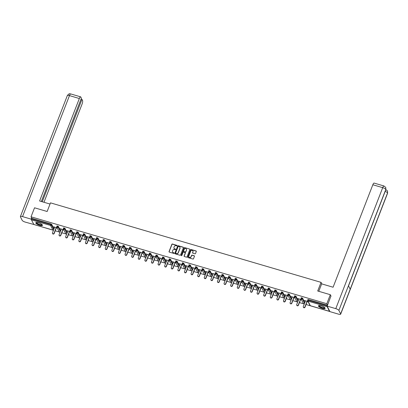 <?xml version="1.0" encoding="UTF-8"?>
<svg xmlns="http://www.w3.org/2000/svg" width="408" height="408" viewBox="0 0 408 408"><rect width="100%" height="100%" fill="white"/><g stroke="black" fill="none" stroke-linecap="round" stroke-linejoin="round"><path stroke-width="0.61" d="M177.041 245.687A0.316 0.291 -26.5 0 0 176.863 245.32L172.446 244.02A0.449 0.413 -26.5 0 0 171.875 244.305L169.055 251.573A0.449 0.413 -26.5 0 0 169.315 252.103L173.726 253.399A0.316 0.291 -26.5 0 0 174.119 252.975A0.316 0.291 -26.5 0 0 173.946 252.833L173.374 252.664A1.443 1.326 -26.5 0 1 172.548 250.981L172.783 250.374A1.443 1.326 -26.5 0 1 174.614 249.472L175.185 249.64A0.316 0.291 -26.5 0 0 175.578 249.217A0.316 0.291 -26.5 0 0 175.404 249.074L174.833 248.906A1.443 1.326 -26.5 0 1 174.007 247.222L174.242 246.621A1.443 1.326 -26.5 0 1 176.072 245.718L176.644 245.886A0.316 0.291 -26.5 0 0 177.041 245.687M177.062 245.55A0.316 0.291 -26.5 0 0 176.939 245.478L172.528 244.183A0.449 0.413 -26.5 0 0 171.957 244.463L169.136 251.736A0.449 0.413 -26.5 0 0 169.116 251.976M174.145 253.062A0.316 0.291 -26.5 0 0 174.027 252.996L173.374 252.664M175.603 249.303A0.316 0.291 -26.5 0 0 175.486 249.237L174.833 248.906M321.152 305.847A3.585 0.994 -158.8 0 0 318.444 305.816A3.585 0.994 -158.8 0 0 322.412 308.377A3.585 0.994 -158.8 0 0 325.125 308.407A3.585 0.994 -158.8 0 0 321.152 305.847M38.495 222.794A3.585 0.994 -158.8 0 0 35.787 222.763A3.585 0.994 -158.8 0 0 39.76 225.323A3.585 0.994 -158.8 0 0 42.468 225.354A3.585 0.994 -158.8 0 0 38.495 222.794M194.953 253.807A0.449 0.413 -26.5 0 0 195.529 253.526L196.319 251.486A0.449 0.413 -26.5 0 0 196.059 250.961L191.158 249.518A0.449 0.413 -26.5 0 0 190.587 249.803L187.767 257.071A0.449 0.413 -26.5 0 0 188.027 257.601L192.928 259.039A0.449 0.413 -26.5 0 0 193.499 258.759L194.453 256.295A0.449 0.413 -26.5 0 0 194.193 255.765L192.097 255.153A0.449 0.413 -26.5 0 0 191.525 255.434L191.051 256.652A1.209 1.107 -26.5 0 1 188.863 256.867A1.209 1.107 -26.5 0 1 188.828 256L190.684 251.216A1.209 1.107 -26.5 0 1 192.877 251.002A1.209 1.107 -26.5 0 1 192.907 251.869L192.596 252.664A0.449 0.413 -26.5 0 0 192.856 253.19L194.953 253.807M31.044 216.806L34.537 207.794L47.15 211.497L50.5 202.858L321.055 282.356L317.705 290.996L330.312 294.704L326.818 303.715L31.044 216.806L31.799 218.321L31.544 218.979L50.714 224.609L50.969 223.951L31.799 218.321M183.401 247.692A0.449 0.413 -26.5 0 0 183.141 247.166L178.24 245.723A0.449 0.413 -26.5 0 0 177.669 246.009L174.848 253.276A0.449 0.413 -26.5 0 0 175.109 253.802L180.01 255.245A0.449 0.413 -26.5 0 0 180.581 254.959L183.401 247.692M184.702 247.62L189.603 249.064A0.449 0.413 -26.5 0 1 189.858 249.589L187.037 256.861A0.449 0.413 -26.5 0 1 186.466 257.142L184.37 256.525A0.449 0.413 -26.5 0 1 184.11 256L185.252 253.052A0.449 0.413 -26.5 0 0 184.997 252.526L183.605 252.113A0.449 0.413 -26.5 0 0 183.034 252.399L181.841 255.469A0.316 0.291 -26.5 0 1 181.269 255.525A0.316 0.291 -26.5 0 1 181.259 255.296L184.13 247.906A0.449 0.413 -26.5 0 1 184.702 247.62L189.603 249.064M321.835 283.917L321.055 282.356M33.818 224.451L31.426 219.841L31.544 218.979M35.057 224.849L53.448 230.301M330.312 294.704L331.041 296.157M326.818 303.715L327.542 305.169M327.221 306.204L327.201 306.75L329.486 311.33L329.72 311.217M329.873 311.523L306.046 304.521M304.286 304.006L299.441 302.583M297.682 302.063L292.842 300.64M291.082 300.125L286.243 298.702M284.483 298.187L279.638 296.764M277.884 296.249L273.039 294.826M271.279 294.306L266.439 292.883M264.68 292.368L259.84 290.945M258.08 290.43L253.235 289.007M251.476 288.487L246.636 287.064M244.876 286.549L240.037 285.126M238.277 284.611L233.432 283.188M231.673 282.668L226.833 281.245M225.073 280.73L220.233 279.307M218.474 278.791L213.629 277.369M211.874 276.848L207.029 275.425M205.27 274.91L200.43 273.488M198.671 272.972L193.831 271.55M192.071 271.029L187.226 269.606M185.467 269.091L180.627 267.668M178.867 267.153L174.027 265.73M172.268 265.215L167.423 263.792M165.663 263.272L160.823 261.849M159.064 261.334L154.224 259.911M152.464 259.396L147.619 257.973M145.865 257.453L141.02 256.03M139.261 255.515L134.421 254.092M132.661 253.577L127.821 252.154M126.062 251.634L121.217 250.211M119.457 249.696L114.617 248.273M112.858 247.758L108.018 246.335M106.258 245.815L101.413 244.392M99.654 243.877L94.814 242.454M93.055 241.939L88.215 240.516M86.455 239.996L81.61 238.573M79.851 238.058L75.011 236.635M73.251 236.12L68.411 234.697M66.652 234.182L61.807 232.759M60.053 232.239L55.208 230.816M53.657 226.802L57.186 227.837M53.581 226.986L54.616 227.292M56.375 227.807L57.309 228.082M307.892 299.656L308.402 299.594L308.147 300.257L327.272 305.873M327.527 305.215L308.402 299.594M50.969 223.951L51.724 224.38L53.983 228.919M301.288 297.712L302.558 298.085L304.822 302.624M294.688 295.775L295.958 296.147L298.223 300.681M288.089 293.837L289.359 294.209L291.618 298.743M281.484 291.893L282.754 292.266L285.019 296.805M274.885 289.955L276.155 290.328L278.419 294.862M268.285 288.017L269.555 288.39L271.815 292.924M261.686 286.074L262.951 286.447L265.215 290.986M255.082 284.136L256.351 284.509L258.616 289.048M248.482 282.198L249.752 282.571L252.016 287.105M241.883 280.255L243.153 280.633L245.412 285.166M235.278 278.317L236.548 278.69L238.813 283.228M228.679 276.379L229.949 276.752L232.213 281.285M222.079 274.436L223.349 274.814L225.609 279.347M215.475 272.498L216.745 272.87L219.009 277.409M208.876 270.56L210.145 270.932L212.41 275.466M202.276 268.622L203.546 268.994L205.805 273.528M195.677 266.679L196.942 267.051L199.206 271.59M189.072 264.741L190.342 265.113L192.607 269.647M182.473 262.803L183.743 263.175L186.002 267.709M175.874 260.86L177.143 261.232L179.403 265.771M169.269 258.922L170.539 259.294L172.803 263.828M162.67 256.984L163.94 257.356L166.204 261.89M156.07 255.041L157.34 255.413L159.599 259.952M149.466 253.103L150.736 253.475L153 258.009M142.866 251.165L144.136 251.537L146.401 256.071M136.267 249.222L137.537 249.599L139.796 254.133M129.667 247.284L130.932 247.656L133.197 252.195M123.063 245.346L124.333 245.718L126.597 250.252M116.464 243.403L117.733 243.78L119.993 248.314M109.864 241.465L111.134 241.837L113.393 246.376M103.26 239.527L104.53 239.899L106.794 244.433M96.66 237.589L97.93 237.961L100.195 242.495M90.061 235.645L91.331 236.018L93.59 240.557M83.456 233.708L84.726 234.08L86.991 238.614M76.857 231.769L78.127 232.142L80.391 236.676M70.258 229.826L71.528 230.199L73.787 234.738M63.653 227.888L64.923 228.261L67.187 232.795M57.054 225.95L58.324 226.323L60.588 230.857M63.786 229.781L60.063 228.684L61.215 229.23M62.975 229.75L63.908 230.02M70.385 231.719L66.662 230.622L67.82 231.173M69.579 231.688L70.508 231.963M76.99 233.656L73.267 232.565L74.419 233.111M76.179 233.626L77.107 233.901M83.589 235.6L79.866 234.503L81.019 235.049M82.778 235.569L83.711 235.839M90.188 237.538L86.465 236.441L87.623 236.992M89.383 237.507L90.311 237.782M96.793 239.476L93.065 238.384L94.222 238.93M95.982 239.445L96.91 239.72M103.392 241.414L99.669 240.322L100.822 240.868M102.581 241.383L103.515 241.658M109.992 243.357L106.269 242.26L107.426 242.806M109.181 243.326L110.114 243.596M116.596 245.295L112.868 244.203L114.026 244.749M115.785 245.264L116.713 245.54M123.196 247.233L119.473 246.141L120.625 246.687M122.385 247.202L123.318 247.477M129.795 249.176L126.072 248.079L127.225 248.625M128.984 249.145L129.917 249.416M136.394 251.114L132.671 250.022L133.829 250.568M135.589 251.083L136.517 251.359M142.999 253.052L139.276 251.96L140.429 252.506M142.188 253.021L143.121 253.297M149.598 254.995L145.875 253.898L147.028 254.444M148.787 254.964L149.721 255.235M156.198 256.933L152.475 255.836L153.632 256.387M155.392 256.902L156.32 257.178M162.802 258.871L159.074 257.779L160.232 258.325M161.991 258.84L162.919 259.116M169.402 260.814L165.679 259.718L166.831 260.263M168.591 260.783L169.524 261.054M176.001 262.752L172.278 261.655L173.436 262.206M175.19 262.721L176.123 262.997M182.606 264.69L178.877 263.599L180.035 264.144M181.795 264.659L182.723 264.935M189.205 266.633L185.482 265.537L186.635 266.082M188.394 266.603L189.327 266.873M195.804 268.571L192.081 267.475L193.234 268.025M194.993 268.541L195.927 268.816M202.404 270.509L198.681 269.418L199.838 269.963M201.598 270.478L202.526 270.754M209.008 272.452L205.285 271.356L206.438 271.901M208.197 272.416L209.131 272.692M215.608 274.39L211.885 273.294L213.037 273.839M214.797 274.36L215.73 274.63M222.207 276.328L218.484 275.237L219.642 275.783M221.401 276.298L222.329 276.573M228.811 278.266L225.089 277.175L226.241 277.72M228.001 278.236L228.929 278.511M235.411 280.209L231.688 279.113L232.841 279.659M234.6 280.179L235.533 280.449M242.01 282.147L238.287 281.056L239.445 281.602M241.199 282.117L242.133 282.392M248.615 284.085L244.887 282.994L246.044 283.54M247.804 284.055L248.732 284.33M255.214 286.028L251.491 284.932L252.644 285.478M254.403 285.998L255.337 286.268M261.814 287.966L258.091 286.87L259.243 287.421M261.003 287.936L261.936 288.211M268.418 289.904L264.69 288.813L265.848 289.359M267.607 289.874L268.535 290.149M275.017 291.848L271.295 290.751L272.447 291.297M274.207 291.817L275.14 292.087M281.617 293.785L277.894 292.689L279.046 293.24M280.806 293.755L281.739 294.03M288.216 295.724L284.493 294.632L285.651 295.178M287.41 295.693L288.339 295.968M294.821 297.667L291.098 296.57L292.25 297.116M294.01 297.636L294.938 297.906M301.42 299.605L297.697 298.508L298.85 299.059M300.609 299.574L301.543 299.849M308.02 301.543L304.297 300.451L305.454 300.997M307.209 301.512L308.142 301.787M174.083 248.339A1.443 1.326 -26.5 0 0 174.915 249.069M172.63 252.093A1.443 1.326 -26.5 0 0 173.456 252.827M183.421 247.452A0.449 0.413 -26.5 0 0 183.223 247.325L178.321 245.886A0.449 0.413 -26.5 0 0 177.75 246.167L174.93 253.439A0.449 0.413 -26.5 0 0 174.91 253.679M178.48 246.422A0.316 0.291 -26.5 0 0 178.077 246.621L175.603 253.006A0.316 0.291 -26.5 0 0 175.782 253.373L176.389 253.552A1.443 1.326 -26.5 0 0 178.214 252.649L179.908 248.283A1.443 1.326 -26.5 0 0 179.081 246.6L178.48 246.422M179.908 247.335A1.443 1.326 -26.5 0 1 179.989 248.446L178.296 252.807A1.443 1.326 -26.5 0 1 176.465 253.71L175.863 253.536M185.273 252.812A0.449 0.413 -26.5 0 1 185.334 253.21L184.192 256.163A0.449 0.413 -26.5 0 0 184.171 256.397M184.783 247.784A0.449 0.413 -26.5 0 0 184.207 248.064L181.341 255.459A0.316 0.291 -26.5 0 0 181.325 255.597M186.441 249.992A1.209 1.107 -26.5 0 0 185.288 248.538A1.209 1.107 -26.5 0 0 184.222 249.339L183.564 251.022A0.449 0.413 -26.5 0 0 183.824 251.547L185.217 251.96A0.449 0.413 -26.5 0 0 185.788 251.675L186.522 250.15A1.209 1.107 -26.5 0 0 186.446 249.206M183.626 251.425A0.449 0.413 -26.5 0 0 183.906 251.71L183.824 251.547M186.522 250.15L185.869 251.838A0.449 0.413 -26.5 0 1 185.298 252.119L183.906 251.71M192.913 251.083A1.209 1.107 -26.5 0 1 192.989 252.032L192.678 252.827A0.449 0.413 -26.5 0 0 192.663 253.067M188.904 256.948A1.209 1.107 -26.5 0 0 191.133 256.816L191.051 256.652M194.473 256.056A0.449 0.413 -26.5 0 0 194.274 255.928L192.178 255.311A0.449 0.413 -26.5 0 0 191.607 255.597L191.133 256.816M196.335 251.246A0.449 0.413 -26.5 0 0 196.141 251.124L191.24 249.681A0.449 0.413 -26.5 0 0 190.669 249.961L187.848 257.234A0.449 0.413 -26.5 0 0 187.828 257.474M54.045 233.264L54.167 233.509A0.852 0.78 153.5 0 1 52.622 233.656L52.499 233.417A0.852 0.78 -26.5 0 0 54.045 233.264L56.253 227.567M54.687 227.103L52.479 232.805A0.852 0.78 -26.5 0 0 52.499 233.417M54.167 233.509L56.447 227.623M60.644 235.207L60.767 235.447A0.852 0.78 153.5 0 1 59.221 235.6L59.099 235.355A0.852 0.78 -26.5 0 0 60.644 235.207L62.858 229.505M61.292 229.046L59.078 234.743A0.852 0.78 -26.5 0 0 59.099 235.355M60.767 235.447L63.046 229.561M67.243 237.145L67.366 237.39A0.852 0.78 153.5 0 1 65.826 237.538L65.703 237.293A0.852 0.78 -26.5 0 0 67.243 237.145L69.457 231.443M67.891 230.984L65.678 236.686A0.852 0.78 -26.5 0 0 65.703 237.293M67.366 237.39L69.651 231.499M73.848 239.083L73.965 239.328A0.852 0.78 153.5 0 1 72.425 239.476L72.303 239.236A0.852 0.78 -26.5 0 0 73.848 239.083L76.056 233.386M74.491 232.922L72.282 238.624A0.852 0.78 -26.5 0 0 72.303 239.236M73.965 239.328L76.25 233.442M80.447 241.026L80.57 241.266A0.852 0.78 153.5 0 1 79.024 241.414L78.902 241.174A0.852 0.78 -26.5 0 0 80.447 241.026L82.656 235.324M81.09 234.865L78.882 240.562A0.852 0.78 -26.5 0 0 78.902 241.174M80.57 241.266L82.849 235.38M87.047 242.964L87.169 243.204A0.852 0.78 153.5 0 1 85.624 243.357L85.507 243.112A0.852 0.78 -26.5 0 0 87.047 242.964L89.26 237.262M87.694 236.803L85.481 242.505A0.852 0.78 -26.5 0 0 85.507 243.112M87.169 243.204L89.454 237.318M42.152 224.665A3.101 0.857 21.2 0 1 41.157 225.094A3.101 0.857 21.2 0 1 37.648 223.926A3.101 0.857 21.2 0 1 36.485 222.467M36.664 222.467A2.871 0.796 -158.8 0 0 36.659 222.482A2.871 0.796 -158.8 0 0 38.087 223.834A2.871 0.796 -158.8 0 0 41.096 224.788A2.871 0.796 -158.8 0 0 42.014 224.563A2.871 0.796 -158.8 0 0 42.019 224.543M35.919 222.605A3.56 0.984 -158.8 0 0 37.949 224.237A3.56 0.984 -158.8 0 0 41.438 225.298A3.56 0.984 -158.8 0 0 42.473 225.15M324.804 307.719A3.101 0.857 21.2 0 1 323.809 308.147A3.101 0.857 21.2 0 1 320.305 306.979A3.101 0.857 21.2 0 1 319.143 305.521M319.321 305.521A2.871 0.796 -158.8 0 0 319.311 305.541A2.871 0.796 -158.8 0 0 320.739 306.887A2.871 0.796 -158.8 0 0 323.748 307.841A2.871 0.796 -158.8 0 0 324.666 307.617A2.871 0.796 -158.8 0 0 324.676 307.596M318.577 305.658A3.56 0.984 -158.8 0 0 320.606 307.29A3.56 0.984 -158.8 0 0 324.095 308.351A3.56 0.984 -158.8 0 0 325.13 308.203M50.036 204.056L39.602 200.986L79.346 98.517L69.467 95.61L22.537 216.602L31.146 219.137L31.61 217.943M43.982 202.276L82.095 104.02A2.754 0.77 106.4 0 0 82.569 100.577L81.967 99.373L42.248 201.766M22.537 216.602A2.825 0.785 -158.8 0 0 20.4 216.577A2.825 0.785 -158.8 0 0 20.431 216.837L22.185 220.351A2.825 0.785 -158.8 0 0 25.286 222.11L33.818 224.482M31.396 219.631L31.146 219.137M41.335 201.496L81.391 98.221L80.789 97.017A2.754 0.77 106.4 0 0 80.611 96.839A2.754 0.77 106.4 0 0 79.346 98.517M81.049 99.103L81.967 99.373M318.775 291.312L321.662 283.866L333.091 287.227L372.835 184.753A2.754 0.77 -73.6 0 1 374.095 183.08L383.979 185.982A2.754 0.77 -73.6 0 0 382.714 187.654L372.835 184.753M340.639 313.92L350.217 289.231L348.463 285.717L338.885 310.406L340.639 313.92A2.825 0.785 -158.8 0 1 340.67 314.18A2.825 0.785 -158.8 0 1 338.533 314.155L329.924 311.625L327.175 306.117L330.959 295.999M338.885 310.406A2.825 0.785 -158.8 0 0 335.784 308.647L327.175 306.117M348.534 285.855L385.84 189.664A2.825 0.785 -158.8 0 0 385.815 189.414L385.744 187.44L383.979 185.982M340.67 314.18L387.6 193.188A2.825 0.785 -158.8 0 0 387.569 192.928L387.483 190.924L385.733 189.506M93.651 244.902L93.769 245.147A0.852 0.78 153.5 0 1 92.228 245.295L92.106 245.05A0.852 0.78 -26.5 0 0 93.651 244.902L95.86 239.205M94.294 238.741L92.086 244.443A0.852 0.78 -26.5 0 0 92.106 245.05M93.769 245.147L96.053 239.261M100.251 246.84L100.373 247.085A0.852 0.78 153.5 0 1 98.828 247.233L98.705 246.993A0.852 0.78 -26.5 0 0 100.251 246.84L102.459 241.143M100.893 240.684L98.685 246.381A0.852 0.78 -26.5 0 0 98.705 246.993M100.373 247.085L102.653 241.199M106.85 248.783L106.972 249.023A0.852 0.78 153.5 0 1 105.427 249.176L105.31 248.931A0.852 0.78 -26.5 0 0 106.85 248.783L109.064 243.081M107.498 242.622L105.284 248.324A0.852 0.78 -26.5 0 0 105.31 248.931M106.972 249.023L109.257 243.137M113.45 250.721L113.572 250.966A0.852 0.78 153.5 0 1 112.032 251.114L111.909 250.869A0.852 0.78 -26.5 0 0 113.45 250.721L115.663 245.019M114.097 244.56L111.884 250.262A0.852 0.78 -26.5 0 0 111.909 250.869M113.572 250.966L115.857 245.081M120.054 252.659L120.176 252.904A0.852 0.78 153.5 0 1 118.631 253.052L118.509 252.812A0.852 0.78 -26.5 0 0 120.054 252.659L122.262 246.962M120.697 246.503L118.488 252.2A0.852 0.78 -26.5 0 0 118.509 252.812M120.176 252.904L122.456 247.019M126.653 254.602L126.776 254.842A0.852 0.78 153.5 0 1 125.231 254.995L125.108 254.75A0.852 0.78 -26.5 0 0 126.653 254.602L128.867 248.9M127.301 248.441L125.088 254.143A0.852 0.78 -26.5 0 0 125.108 254.75M126.776 254.842L129.055 248.957M133.253 256.54L133.375 256.785A0.852 0.78 153.5 0 1 131.835 256.933L131.713 256.688A0.852 0.78 -26.5 0 0 133.253 256.54L135.466 250.838M133.901 250.379L131.687 256.081A0.852 0.78 -26.5 0 0 131.713 256.688M133.375 256.785L135.66 250.9M139.857 258.478L139.975 258.723A0.852 0.78 153.5 0 1 138.434 258.871L138.312 258.631A0.852 0.78 -26.5 0 0 139.857 258.478L142.066 252.781M140.5 252.322L138.292 258.019A0.852 0.78 -26.5 0 0 138.312 258.631M139.975 258.723L142.259 252.838M146.457 260.421L146.579 260.661A0.852 0.78 153.5 0 1 145.034 260.814L144.911 260.569A0.852 0.78 -26.5 0 0 146.457 260.421L148.665 254.72M147.099 254.261L144.891 259.957A0.852 0.78 -26.5 0 0 144.911 260.569M146.579 260.661L148.859 254.776M153.056 262.359L153.179 262.604A0.852 0.78 153.5 0 1 151.633 262.752L151.516 262.507A0.852 0.78 -26.5 0 0 153.056 262.359L155.269 256.658M153.704 256.199L151.49 261.9A0.852 0.78 -26.5 0 0 151.516 262.507M153.179 262.604L155.463 256.714M159.661 264.297L159.778 264.542A0.852 0.78 153.5 0 1 158.238 264.69L158.115 264.45A0.852 0.78 -26.5 0 0 159.661 264.297L161.869 258.601M160.303 258.137L158.095 263.838A0.852 0.78 -26.5 0 0 158.115 264.45M159.778 264.542L162.063 258.657M166.26 266.24L166.382 266.48A0.852 0.78 153.5 0 1 164.837 266.633L164.715 266.388A0.852 0.78 -26.5 0 0 166.26 266.24L168.468 260.539M166.903 260.08L164.694 265.776A0.852 0.78 -26.5 0 0 164.715 266.388M166.382 266.48L168.662 260.595M172.859 268.178L172.982 268.423A0.852 0.78 153.5 0 1 171.436 268.571L171.319 268.326A0.852 0.78 -26.5 0 0 172.859 268.178L175.073 262.477M173.507 262.018L171.294 267.719A0.852 0.78 -26.5 0 0 171.319 268.326M172.982 268.423L175.267 262.533M179.459 270.116L179.581 270.361A0.852 0.78 153.5 0 1 178.041 270.509L177.919 270.269A0.852 0.78 -26.5 0 0 179.459 270.116L181.672 264.42M180.106 263.956L177.898 269.657A0.852 0.78 -26.5 0 0 177.919 270.269M179.581 270.361L181.866 264.476M186.063 272.06L186.186 272.299A0.852 0.78 153.5 0 1 184.64 272.447L184.518 272.207A0.852 0.78 -26.5 0 0 186.063 272.06L188.272 266.358M186.706 265.899L184.498 271.595A0.852 0.78 -26.5 0 0 184.518 272.207M186.186 272.299L188.465 266.414M192.663 273.998L192.785 274.237A0.852 0.78 153.5 0 1 191.24 274.39L191.117 274.145A0.852 0.78 -26.5 0 0 192.663 273.998L194.876 268.296M193.31 267.837L191.097 273.538A0.852 0.78 -26.5 0 0 191.117 274.145M192.785 274.237L195.07 268.352M199.262 275.935L199.385 276.18A0.852 0.78 153.5 0 1 197.844 276.328L197.722 276.083A0.852 0.78 -26.5 0 0 199.262 275.935L201.476 270.239M199.91 269.775L197.696 275.476A0.852 0.78 -26.5 0 0 197.722 276.083M199.385 276.18L201.669 270.295M205.867 277.874L205.984 278.118A0.852 0.78 153.5 0 1 204.444 278.266L204.321 278.026A0.852 0.78 -26.5 0 0 205.867 277.874L208.075 272.177M206.509 271.718L204.301 277.415A0.852 0.78 -26.5 0 0 204.321 278.026M205.984 278.118L208.269 272.233M212.466 279.817L212.588 280.056A0.852 0.78 153.5 0 1 211.043 280.209L210.921 279.965A0.852 0.78 -26.5 0 0 212.466 279.817L214.679 274.115M213.114 273.656L210.9 279.358A0.852 0.78 -26.5 0 0 210.921 279.965M212.588 280.056L214.868 274.171M219.065 281.755L219.188 281.999A0.852 0.78 153.5 0 1 217.643 282.147L217.525 281.903A0.852 0.78 -26.5 0 0 219.065 281.755L221.279 276.053M219.713 275.594L217.5 281.296A0.852 0.78 -26.5 0 0 217.525 281.903M219.188 281.999L221.473 276.114M225.67 283.693L225.787 283.937A0.852 0.78 153.5 0 1 224.247 284.085L224.125 283.846A0.852 0.78 -26.5 0 0 225.67 283.693L227.878 277.996M226.312 277.537L224.104 283.234A0.852 0.78 -26.5 0 0 224.125 283.846M225.787 283.937L228.072 278.052M232.269 285.636L232.392 285.875A0.852 0.78 153.5 0 1 230.846 286.028L230.724 285.784A0.852 0.78 -26.5 0 0 232.269 285.636L234.478 279.934M232.912 279.475L230.704 285.177A0.852 0.78 -26.5 0 0 230.724 285.784M232.392 285.875L234.671 279.99M238.869 287.574L238.991 287.819A0.852 0.78 153.5 0 1 237.446 287.966L237.329 287.722A0.852 0.78 -26.5 0 0 238.869 287.574L241.082 281.872M239.516 281.413L237.303 287.115A0.852 0.78 -26.5 0 0 237.329 287.722M238.991 287.819L241.276 281.933M245.473 289.512L245.591 289.757A0.852 0.78 153.5 0 1 244.05 289.904L243.928 289.665A0.852 0.78 -26.5 0 0 245.473 289.512L247.681 283.815M246.116 283.356L243.907 289.053A0.852 0.78 -26.5 0 0 243.928 289.665M245.591 289.757L247.875 283.871M252.073 291.455L252.195 291.695A0.852 0.78 153.5 0 1 250.65 291.848L250.527 291.603A0.852 0.78 -26.5 0 0 252.073 291.455L254.281 285.753M252.715 285.294L250.507 290.991A0.852 0.78 -26.5 0 0 250.527 291.603M252.195 291.695L254.475 285.809M258.672 293.393L258.794 293.638A0.852 0.78 153.5 0 1 257.249 293.785L257.132 293.541A0.852 0.78 -26.5 0 0 258.672 293.393L260.885 287.691M259.32 287.232L257.106 292.934A0.852 0.78 -26.5 0 0 257.132 293.541M258.794 293.638L261.079 287.747M265.271 295.331L265.394 295.576A0.852 0.78 153.5 0 1 263.854 295.724L263.731 295.484A0.852 0.78 -26.5 0 0 265.271 295.331L267.485 289.634M265.919 289.17L263.706 294.872A0.852 0.78 -26.5 0 0 263.731 295.484M265.394 295.576L267.679 289.69M271.876 297.274L271.993 297.514A0.852 0.78 153.5 0 1 270.453 297.667L270.331 297.422A0.852 0.78 -26.5 0 0 271.876 297.274L274.084 291.572M272.519 291.113L270.31 296.81A0.852 0.78 -26.5 0 0 270.331 297.422M271.993 297.514L274.278 291.628M278.475 299.212L278.598 299.457A0.852 0.78 153.5 0 1 277.052 299.605L276.93 299.36A0.852 0.78 -26.5 0 0 278.475 299.212L280.689 293.51M279.123 293.051L276.91 298.753A0.852 0.78 -26.5 0 0 276.93 299.36M278.598 299.457L280.877 293.566M285.075 301.15L285.197 301.395A0.852 0.78 153.5 0 1 283.652 301.543L283.535 301.303A0.852 0.78 -26.5 0 0 285.075 301.15L287.288 295.453M285.722 294.989L283.509 300.691A0.852 0.78 -26.5 0 0 283.535 301.303M285.197 301.395L287.482 295.509M291.679 303.093L291.796 303.333A0.852 0.78 153.5 0 1 290.256 303.481L290.134 303.241A0.852 0.78 -26.5 0 0 291.679 303.093L293.887 297.391M292.322 296.932L290.114 302.629A0.852 0.78 -26.5 0 0 290.134 303.241M291.796 303.333L294.081 297.447M298.279 305.031L298.401 305.271A0.852 0.78 153.5 0 1 296.856 305.424L296.733 305.179A0.852 0.78 -26.5 0 0 298.279 305.031L300.487 299.329M298.921 298.87L296.713 304.572A0.852 0.78 -26.5 0 0 296.733 305.179M298.401 305.271L300.681 299.385M304.878 306.969L305 307.214A0.852 0.78 153.5 0 1 303.455 307.362L303.338 307.117A0.852 0.78 -26.5 0 0 304.878 306.969L307.091 301.272M305.526 300.808L303.312 306.51A0.852 0.78 -26.5 0 0 303.338 307.117M305 307.214L307.285 301.328M33.711 224.42L52.882 230.056L50.592 225.471L31.426 219.841M52.999 230.076L52.882 230.056A0.689 0.632 -26.5 0 0 53.637 229.821M51.724 224.38L51.469 225.043A0.689 0.632 -26.5 0 1 50.592 225.471L50.714 224.609L51.469 225.043L53.728 229.576M327.201 306.75L308.03 301.114L310.315 305.699L329.486 311.33M307.882 299.589L307.627 300.247L308.147 300.257L308.03 301.114A0.689 0.632 153.5 0 1 307.652 300.808L309.937 305.388A0.689 0.632 153.5 0 0 310.315 305.699L310.422 305.73M58.324 226.323L58.069 226.981L56.799 226.608A0.689 0.632 153.5 0 0 56.819 227.103L59.104 231.683A0.689 0.689 0 0 0 60.19 231.882M60.333 231.514L58.069 226.981A0.689 0.632 -26.5 0 1 57.197 227.409A0.689 0.632 153.5 0 1 56.819 227.103A0.689 0.689 0 0 1 56.794 226.542L57.049 225.884M60.236 231.759A0.689 0.632 -26.5 0 1 59.481 231.994A0.689 0.632 153.5 0 1 59.104 231.683M64.923 228.261L64.668 228.919L66.932 233.458M71.528 230.199L71.273 230.862L73.532 235.396M78.127 232.142L77.872 232.8L80.136 237.334M84.726 234.08L84.471 234.738L86.736 239.272M91.331 236.018L91.076 236.676L93.335 241.215M97.93 237.961L97.675 238.619L99.934 243.153M104.53 239.899L104.275 240.557L106.539 245.091M111.134 241.837L110.874 242.495L113.138 247.034M117.733 243.78L117.478 244.438L119.738 248.972M124.333 245.718L124.078 246.376L126.342 250.91M130.932 247.656L130.677 248.314L132.942 252.853M137.537 249.599L137.282 250.257L139.541 254.791M144.136 251.537L143.881 252.195L146.146 256.729M150.736 253.475L150.481 254.133L152.745 258.672M157.34 255.413L157.085 256.076L159.344 260.61M163.94 257.356L163.684 258.014L165.944 262.548M170.539 259.294L170.284 259.952L172.548 264.491M177.143 261.232L176.883 261.895L179.148 266.429M183.743 263.175L183.488 263.833L185.747 268.367M190.342 265.113L190.087 265.771L192.352 270.305M196.942 267.051L196.687 267.709L198.951 272.248M203.546 268.994L203.291 269.652L205.55 274.186M210.145 270.932L209.891 271.59L212.155 276.124M216.745 272.87L216.49 273.528L218.754 278.067M223.349 274.814L223.094 275.471L225.354 280.005M229.949 276.752L229.694 277.409L231.958 281.943M236.548 278.69L236.293 279.347L238.558 283.886M243.153 280.633L242.893 281.291L245.157 285.824M249.752 282.571L249.497 283.228L251.756 287.762M256.351 284.509L256.096 285.166L258.361 289.705M262.951 286.447L262.696 287.11L264.96 291.644M269.555 288.39L269.3 289.048L271.56 293.582M276.155 290.328L275.9 290.986L278.164 295.525M282.754 292.266L282.499 292.929L284.764 297.463M289.359 294.209L289.104 294.867L291.363 299.401M295.958 296.147L295.703 296.805L297.968 301.339M302.558 298.085L302.303 298.743L304.567 303.282M63.648 227.827L63.393 228.485A0.689 0.689 0 0 0 63.419 229.041A0.689 0.632 153.5 0 0 63.796 229.352A0.689 0.632 -26.5 0 0 64.668 228.919L63.398 228.546A0.689 0.632 153.5 0 0 63.419 229.041L65.703 233.626A0.689 0.689 0 0 0 66.79 233.82M66.836 233.702A0.689 0.632 -26.5 0 1 66.081 233.932A0.689 0.632 153.5 0 1 65.703 233.626M70.247 229.765L69.992 230.423A0.689 0.689 0 0 0 70.018 230.979A0.689 0.632 153.5 0 0 70.395 231.29A0.689 0.632 -26.5 0 0 71.273 230.862L70.003 230.484A0.689 0.632 153.5 0 0 70.018 230.979L72.308 235.564A0.689 0.689 0 0 0 73.389 235.763M73.44 235.64A0.689 0.632 -26.5 0 1 72.685 235.875A0.689 0.632 153.5 0 1 72.308 235.564M76.852 231.703L76.597 232.361A0.689 0.689 0 0 0 76.622 232.922A0.689 0.632 153.5 0 0 77 233.228A0.689 0.632 -26.5 0 0 77.872 232.8L76.602 232.427A0.689 0.632 153.5 0 0 76.622 232.922L78.907 237.502A0.689 0.689 0 0 0 79.993 237.701M80.039 237.578A0.689 0.632 -26.5 0 1 79.285 237.813A0.689 0.632 153.5 0 1 78.907 237.502M83.451 233.646L83.196 234.304A0.689 0.689 0 0 0 83.222 234.86A0.689 0.632 153.5 0 0 83.599 235.171A0.689 0.632 -26.5 0 0 84.471 234.738L83.201 234.365A0.689 0.632 153.5 0 0 83.222 234.86L85.507 239.445A0.689 0.689 0 0 0 86.593 239.639M86.639 239.522A0.689 0.632 -26.5 0 1 85.884 239.751A0.689 0.632 153.5 0 1 85.507 239.445M90.051 235.584L89.796 236.242A0.689 0.689 0 0 0 89.821 236.798A0.689 0.632 153.5 0 0 90.199 237.109A0.689 0.632 -26.5 0 0 91.076 236.676L89.806 236.303A0.689 0.632 153.5 0 0 89.821 236.798L92.106 241.383A0.689 0.689 0 0 0 93.192 241.577M93.238 241.459A0.689 0.632 -26.5 0 1 92.483 241.694A0.689 0.632 153.5 0 1 92.106 241.383M96.65 237.522L96.395 238.18A0.689 0.689 0 0 0 96.421 238.741A0.689 0.632 153.5 0 0 96.798 239.047A0.689 0.632 -26.5 0 0 97.675 238.619L96.405 238.246A0.689 0.632 153.5 0 0 96.421 238.741L98.711 243.321A0.689 0.689 0 0 0 99.797 243.52M99.843 243.398A0.689 0.632 -26.5 0 1 99.088 243.632A0.689 0.632 153.5 0 1 98.711 243.321M103.255 239.465L103 240.123A0.689 0.689 0 0 0 103.025 240.679A0.689 0.632 153.5 0 0 103.403 240.99A0.689 0.632 -26.5 0 0 104.275 240.557L103.005 240.184A0.689 0.632 153.5 0 0 103.025 240.679L105.31 245.259A0.689 0.689 0 0 0 106.396 245.458M106.442 245.341A0.689 0.632 -26.5 0 1 105.687 245.57A0.689 0.632 153.5 0 1 105.31 245.259M109.854 241.403L109.599 242.061A0.689 0.689 0 0 0 109.624 242.617A0.689 0.632 153.5 0 0 110.002 242.928A0.689 0.632 -26.5 0 0 110.874 242.495L109.609 242.123A0.689 0.632 153.5 0 0 109.624 242.617L111.909 247.202A0.689 0.689 0 0 0 112.996 247.396M113.041 247.279A0.689 0.632 -26.5 0 1 112.287 247.513A0.689 0.632 153.5 0 1 111.909 247.202M116.453 243.341L116.198 243.999A0.689 0.689 0 0 0 116.224 244.555A0.689 0.632 153.5 0 0 116.601 244.866A0.689 0.632 -26.5 0 0 117.478 244.438L116.209 244.066A0.689 0.632 153.5 0 0 116.224 244.555L118.514 249.14A0.689 0.689 0 0 0 119.6 249.339M119.646 249.217A0.689 0.632 -26.5 0 1 118.891 249.451A0.689 0.632 153.5 0 1 118.514 249.14M123.058 245.279L122.803 245.942A0.689 0.689 0 0 0 122.828 246.498A0.689 0.632 153.5 0 0 123.206 246.804A0.689 0.632 -26.5 0 0 124.078 246.376L122.808 246.004A0.689 0.632 153.5 0 0 122.828 246.498L125.113 251.078A0.689 0.689 0 0 0 126.2 251.277M126.245 251.16A0.689 0.632 -26.5 0 1 125.491 251.389A0.689 0.632 153.5 0 1 125.113 251.078M129.657 247.222L129.402 247.88A0.689 0.689 0 0 0 129.428 248.436A0.689 0.632 153.5 0 0 129.805 248.747A0.689 0.632 -26.5 0 0 130.677 248.314L129.407 247.942A0.689 0.632 153.5 0 0 129.428 248.436L131.713 253.021A0.689 0.689 0 0 0 132.799 253.215M132.845 253.098A0.689 0.632 -26.5 0 1 132.09 253.327A0.689 0.632 153.5 0 1 131.713 253.021M136.257 249.161L136.002 249.818A0.689 0.689 0 0 0 136.027 250.374A0.689 0.632 153.5 0 0 136.405 250.685A0.689 0.632 -26.5 0 0 137.282 250.257L136.012 249.885A0.689 0.632 153.5 0 0 136.027 250.374L138.317 254.959A0.689 0.689 0 0 0 139.398 255.158M139.449 255.036A0.689 0.632 -26.5 0 1 138.695 255.27A0.689 0.632 153.5 0 1 138.317 254.959M142.861 251.099L142.606 251.761A0.689 0.689 0 0 0 142.632 252.317A0.689 0.632 153.5 0 0 143.009 252.623A0.689 0.632 -26.5 0 0 143.881 252.195L142.611 251.823A0.689 0.632 153.5 0 0 142.632 252.317L144.916 256.897A0.689 0.689 0 0 0 146.003 257.096M146.049 256.979A0.689 0.632 -26.5 0 1 145.294 257.208A0.689 0.632 153.5 0 1 144.916 256.897M149.461 253.042L149.206 253.7A0.689 0.689 0 0 0 149.231 254.255A0.689 0.632 153.5 0 0 149.609 254.566A0.689 0.632 -26.5 0 0 150.481 254.133L149.211 253.761A0.689 0.632 153.5 0 0 149.231 254.255L151.516 258.84A0.689 0.689 0 0 0 152.602 259.034M152.648 258.917A0.689 0.632 -26.5 0 1 151.893 259.146A0.689 0.632 153.5 0 1 151.516 258.84M156.06 254.98L155.805 255.638A0.689 0.689 0 0 0 155.831 256.193A0.689 0.632 153.5 0 0 156.208 256.505A0.689 0.632 -26.5 0 0 157.085 256.076L155.815 255.699A0.689 0.632 153.5 0 0 155.831 256.193L158.115 260.778A0.689 0.689 0 0 0 159.202 260.977M159.248 260.855A0.689 0.632 -26.5 0 1 158.493 261.089A0.689 0.632 153.5 0 1 158.115 260.778M162.665 256.918L162.404 257.576A0.689 0.689 0 0 0 162.43 258.137A0.689 0.632 153.5 0 0 162.807 258.442A0.689 0.632 -26.5 0 0 163.684 258.014L162.415 257.642A0.689 0.632 153.5 0 0 162.43 258.137L164.72 262.716A0.689 0.689 0 0 0 165.806 262.915M165.852 262.793A0.689 0.632 -26.5 0 1 165.097 263.027A0.689 0.632 153.5 0 1 164.72 262.716M169.264 258.861L169.009 259.519A0.689 0.689 0 0 0 169.034 260.075A0.689 0.632 153.5 0 0 169.412 260.386A0.689 0.632 -26.5 0 0 170.284 259.952L169.014 259.58A0.689 0.632 153.5 0 0 169.034 260.075L171.319 264.659A0.689 0.689 0 0 0 172.406 264.853M172.451 264.736A0.689 0.632 -26.5 0 1 171.697 264.965A0.689 0.632 153.5 0 1 171.319 264.659M175.863 260.799L175.608 261.457A0.689 0.689 0 0 0 175.634 262.012A0.689 0.632 153.5 0 0 176.011 262.324A0.689 0.632 -26.5 0 0 176.883 261.895L175.619 261.518A0.689 0.632 153.5 0 0 175.634 262.012L177.919 266.597A0.689 0.689 0 0 0 179.005 266.796M179.051 266.674A0.689 0.632 -26.5 0 1 178.296 266.909A0.689 0.632 153.5 0 1 177.919 266.597M182.463 262.737L182.208 263.395A0.689 0.689 0 0 0 182.233 263.956A0.689 0.632 153.5 0 0 182.611 264.262A0.689 0.632 -26.5 0 0 183.488 263.833L182.218 263.461A0.689 0.632 153.5 0 0 182.233 263.956L184.523 268.535A0.689 0.689 0 0 0 185.609 268.734M185.655 268.612A0.689 0.632 -26.5 0 1 184.901 268.846A0.689 0.632 153.5 0 1 184.523 268.535M189.067 264.68L188.812 265.338A0.689 0.689 0 0 0 188.838 265.894A0.689 0.632 153.5 0 0 189.215 266.205A0.689 0.632 -26.5 0 0 190.087 265.771L188.817 265.399A0.689 0.632 153.5 0 0 188.838 265.894L191.123 270.478A0.689 0.689 0 0 0 192.209 270.672M192.255 270.555A0.689 0.632 -26.5 0 1 191.5 270.785A0.689 0.632 153.5 0 1 191.123 270.478M195.667 266.618L195.412 267.276A0.689 0.689 0 0 0 195.437 267.832A0.689 0.632 153.5 0 0 195.815 268.143A0.689 0.632 -26.5 0 0 196.687 267.709L195.417 267.337A0.689 0.632 153.5 0 0 195.437 267.832L197.722 272.416A0.689 0.689 0 0 0 198.808 272.61M198.854 272.493A0.689 0.632 -26.5 0 1 198.099 272.728A0.689 0.632 153.5 0 1 197.722 272.416M202.266 268.556L202.011 269.214A0.689 0.689 0 0 0 202.036 269.775A0.689 0.632 153.5 0 0 202.414 270.081A0.689 0.632 -26.5 0 0 203.291 269.652L202.021 269.28A0.689 0.632 153.5 0 0 202.036 269.775L204.326 274.355A0.689 0.689 0 0 0 205.413 274.553M205.459 274.431A0.689 0.632 -26.5 0 1 204.704 274.666A0.689 0.632 153.5 0 1 204.326 274.355M208.871 270.499L208.615 271.157A0.689 0.689 0 0 0 208.641 271.713A0.689 0.632 153.5 0 0 209.018 272.024A0.689 0.632 -26.5 0 0 209.891 271.59L208.621 271.218A0.689 0.632 153.5 0 0 208.641 271.713L210.926 276.293A0.689 0.689 0 0 0 212.012 276.491M212.058 276.374A0.689 0.632 -26.5 0 1 211.303 276.604A0.689 0.632 153.5 0 1 210.926 276.293M215.47 272.437L215.215 273.095A0.689 0.689 0 0 0 215.24 273.651A0.689 0.632 153.5 0 0 215.618 273.962A0.689 0.632 -26.5 0 0 216.49 273.528L215.22 273.156A0.689 0.632 153.5 0 0 215.24 273.651L217.525 278.236A0.689 0.689 0 0 0 218.611 278.429M218.657 278.312A0.689 0.632 -26.5 0 1 217.903 278.547A0.689 0.632 153.5 0 1 217.525 278.236M222.069 274.375L221.814 275.033A0.689 0.689 0 0 0 221.84 275.589A0.689 0.632 153.5 0 0 222.217 275.9A0.689 0.632 -26.5 0 0 223.094 275.471L221.825 275.099A0.689 0.632 153.5 0 0 221.84 275.589L224.125 280.174A0.689 0.689 0 0 0 225.211 280.373M225.257 280.25A0.689 0.632 -26.5 0 1 224.502 280.485A0.689 0.632 153.5 0 1 224.125 280.174M228.674 276.313L228.414 276.976A0.689 0.689 0 0 0 228.444 277.532A0.689 0.632 153.5 0 0 228.817 277.838A0.689 0.632 -26.5 0 0 229.694 277.409L228.424 277.037A0.689 0.632 153.5 0 0 228.444 277.532L230.729 282.112A0.689 0.689 0 0 0 231.815 282.31M231.861 282.193A0.689 0.632 -26.5 0 1 231.106 282.423A0.689 0.632 153.5 0 1 230.729 282.112M235.273 278.256L235.018 278.914A0.689 0.689 0 0 0 235.044 279.47A0.689 0.632 153.5 0 0 235.421 279.781A0.689 0.632 -26.5 0 0 236.293 279.347L235.023 278.975A0.689 0.632 153.5 0 0 235.044 279.47L237.329 284.055A0.689 0.689 0 0 0 238.415 284.249M238.461 284.131A0.689 0.632 -26.5 0 1 237.706 284.361A0.689 0.632 153.5 0 1 237.329 284.055M241.873 280.194L241.618 280.852A0.689 0.689 0 0 0 241.643 281.408A0.689 0.632 153.5 0 0 242.02 281.719A0.689 0.632 -26.5 0 0 242.893 281.291L241.628 280.918A0.689 0.632 153.5 0 0 241.643 281.408L243.928 285.993A0.689 0.689 0 0 0 245.014 286.192M245.06 286.069A0.689 0.632 -26.5 0 1 244.305 286.304A0.689 0.632 153.5 0 1 243.928 285.993M248.472 282.132L248.217 282.795A0.689 0.689 0 0 0 248.243 283.351A0.689 0.632 153.5 0 0 248.62 283.657A0.689 0.632 -26.5 0 0 249.497 283.228L248.227 282.856A0.689 0.632 153.5 0 0 248.243 283.351L250.532 287.931A0.689 0.689 0 0 0 251.619 288.13M251.665 288.012A0.689 0.632 -26.5 0 1 250.91 288.242A0.689 0.632 153.5 0 1 250.532 287.931M255.076 284.075L254.821 284.733A0.689 0.689 0 0 0 254.847 285.289A0.689 0.632 153.5 0 0 255.224 285.6A0.689 0.632 -26.5 0 0 256.096 285.166L254.827 284.794A0.689 0.632 153.5 0 0 254.847 285.289L257.132 289.874A0.689 0.689 0 0 0 258.218 290.068M258.264 289.95A0.689 0.632 -26.5 0 1 257.509 290.18A0.689 0.632 153.5 0 1 257.132 289.874M261.676 286.013L261.421 286.671A0.689 0.689 0 0 0 261.446 287.227A0.689 0.632 153.5 0 0 261.824 287.538A0.689 0.632 -26.5 0 0 262.696 287.11L261.426 286.732A0.689 0.632 153.5 0 0 261.446 287.227L263.731 291.812A0.689 0.689 0 0 0 264.817 292.011M264.863 291.888A0.689 0.632 -26.5 0 1 264.109 292.123A0.689 0.632 153.5 0 1 263.731 291.812M268.275 287.951L268.02 288.609A0.689 0.689 0 0 0 268.046 289.17A0.689 0.632 153.5 0 0 268.423 289.476A0.689 0.632 -26.5 0 0 269.3 289.048L268.03 288.675A0.689 0.632 153.5 0 0 268.046 289.17L270.336 293.75A0.689 0.689 0 0 0 271.422 293.949M271.468 293.831A0.689 0.632 -26.5 0 1 270.713 294.061A0.689 0.632 153.5 0 1 270.336 293.75M274.88 289.894L274.625 290.552A0.689 0.689 0 0 0 274.65 291.108A0.689 0.632 153.5 0 0 275.028 291.419A0.689 0.632 -26.5 0 0 275.9 290.986L274.63 290.613A0.689 0.632 153.5 0 0 274.65 291.108L276.935 295.693A0.689 0.689 0 0 0 278.021 295.887M278.067 295.769A0.689 0.632 -26.5 0 1 277.312 295.999A0.689 0.632 153.5 0 1 276.935 295.693M281.479 291.832L281.224 292.49A0.689 0.689 0 0 0 281.25 293.046A0.689 0.632 153.5 0 0 281.627 293.357A0.689 0.632 -26.5 0 0 282.499 292.929L281.229 292.551A0.689 0.632 153.5 0 0 281.25 293.046L283.535 297.631A0.689 0.689 0 0 0 284.621 297.83M284.667 297.707A0.689 0.632 -26.5 0 1 283.912 297.942A0.689 0.632 153.5 0 1 283.535 297.631M288.079 293.77L287.824 294.428A0.689 0.689 0 0 0 287.849 294.989A0.689 0.632 153.5 0 0 288.226 295.295A0.689 0.632 -26.5 0 0 289.104 294.867L287.834 294.494A0.689 0.632 153.5 0 0 287.849 294.989L290.139 299.569A0.689 0.689 0 0 0 291.22 299.768M291.271 299.645A0.689 0.632 -26.5 0 1 290.511 299.88A0.689 0.632 153.5 0 1 290.139 299.569M294.683 295.713L294.423 296.371A0.689 0.689 0 0 0 294.454 296.927A0.689 0.632 153.5 0 0 294.831 297.238A0.689 0.632 -26.5 0 0 295.703 296.805L294.433 296.432A0.689 0.632 153.5 0 0 294.454 296.927L296.738 301.512A0.689 0.689 0 0 0 297.825 301.706M297.871 301.589A0.689 0.632 -26.5 0 1 297.116 301.818A0.689 0.632 153.5 0 1 296.738 301.512M301.283 297.651L301.028 298.309A0.689 0.689 0 0 0 301.053 298.865A0.689 0.632 153.5 0 0 301.43 299.176A0.689 0.632 -26.5 0 0 302.303 298.743L301.033 298.37A0.689 0.632 153.5 0 0 301.053 298.865L303.338 303.45A0.689 0.689 0 0 0 304.424 303.644M304.47 303.526A0.689 0.632 -26.5 0 1 303.715 303.761A0.689 0.632 153.5 0 1 303.338 303.45M307.627 300.247L307.637 300.314A0.689 0.632 153.5 0 0 307.652 300.808A0.689 0.689 0 0 1 307.627 300.247M80.611 96.839L70.727 93.937A2.754 0.77 -73.6 0 0 69.467 95.61A2.825 0.785 -158.8 0 0 67.33 95.584L20.4 216.577M335.784 308.647L382.714 187.654A2.825 0.785 -158.8 0 1 385.815 189.414L348.463 285.717M385.167 191.408A2.825 0.785 -158.8 0 1 387.569 192.928L350.217 289.231M33.757 224.466L52.923 230.097A0.689 0.689 0 0 0 53.591 229.944M309.937 305.388A0.689 0.689 0 0 0 310.361 305.74L329.531 311.375M70.727 93.937C69.926 94.365 69.977 92.376 67.33 95.584M385.764 187.481L385.84 189.664M387.503 190.97L387.6 193.188"/></g></svg>
